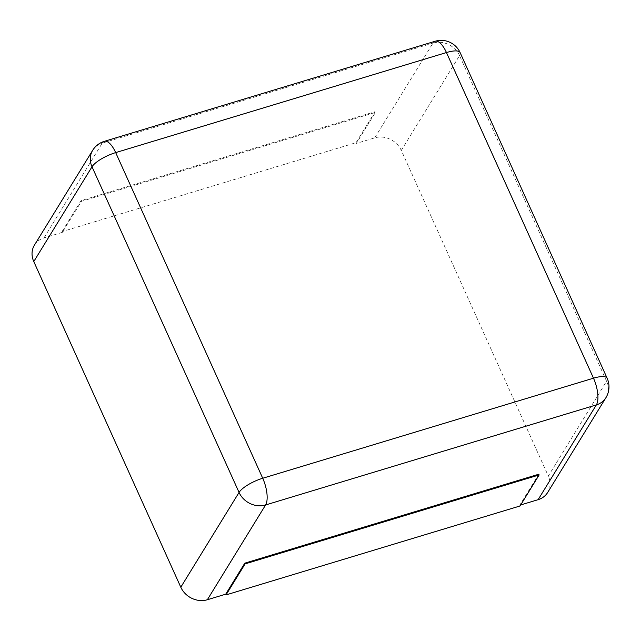 <?xml version="1.0" encoding="UTF-8"?>
<svg xmlns="http://www.w3.org/2000/svg" width="641" height="641" viewBox="0 0 641 641"><rect width="100%" height="100%" fill="white"/><g stroke="black" fill="none" stroke-linecap="round" stroke-linejoin="round"><path stroke-width="0.48" stroke-dasharray="3.21 2.4" d="M34.43 245.118A20.792 18.172 31.6 0 1 43.981 237.915L62.353 232.354L81.415 201.338L375.434 112.391L356.372 143.408L374.745 137.855A20.792 18.172 -148.4 0 1 401.29 150.387L548.327 476.031L606.57 381.243A20.792 18.172 -148.4 0 1 605.913 397.692M538.809 474.22L519.739 505.236L520.692 504.948M547.67 492.472A20.792 18.172 31.6 0 0 548.327 476.031M62.353 232.354L62.025 231.633L356.043 142.687L356.372 143.408M356.043 142.687L375.105 111.67L375.434 112.391M62.025 231.633L81.087 200.617L375.105 111.67M81.087 200.617L81.415 201.338M519.739 505.236L520.067 505.965M43.981 237.915L102.223 143.135L432.995 43.067A20.792 7.988 73.2 0 1 435.143 41.256M374.745 137.855L432.995 43.067A20.792 18.172 -148.4 0 1 459.541 55.599A20.792 6.202 155.7 0 0 460.118 52.602M92.673 150.339A20.792 18.172 -148.4 0 1 102.223 143.135A20.792 7.988 73.2 0 1 104.371 141.324M401.29 150.387L459.541 55.599L606.57 381.243A20.792 6.202 155.7 0 0 607.147 378.246"/><path stroke-width="0.96" d="M34.43 245.118A20.792 18.172 31.6 0 0 33.773 261.568L180.802 587.212L239.053 492.432L92.016 166.788A20.792 18.172 -148.4 0 1 92.673 150.339L34.43 245.118M225.728 594.183L226.049 594.904L520.067 505.965L539.129 474.941L538.809 474.22L244.79 563.167L225.728 594.183L207.347 599.744A20.792 18.172 -148.4 0 1 180.802 587.212M520.692 504.948L538.12 499.676A20.792 18.172 31.6 0 0 547.67 492.472L605.913 397.692A20.792 18.172 -148.4 0 1 596.362 404.896L265.598 504.964A20.792 18.172 -148.4 0 1 239.053 492.432A20.792 6.202 -24.3 0 1 262.722 478.25L115.684 152.606L446.457 52.546L593.494 378.19L262.722 478.25A20.792 7.988 -106.8 0 1 265.598 504.964L207.347 599.744M244.79 563.167L245.11 563.888L539.129 474.941M226.049 594.904L245.11 563.888M435.143 41.256A20.792 7.988 73.2 0 1 446.457 52.546A20.792 6.202 155.7 0 1 460.118 52.602A20.792 20.792 0 0 0 435.143 41.256L104.371 141.324A20.792 7.988 73.2 0 1 115.684 152.606A20.792 6.202 -24.3 0 0 92.016 166.788L33.773 261.568M538.12 499.676L596.362 404.896A20.792 7.988 -106.8 0 0 593.494 378.19A20.792 6.202 155.7 0 1 607.147 378.246L460.118 52.602M104.371 141.324A20.792 20.792 0 0 0 92.673 150.339M605.913 397.692A20.792 20.792 0 0 0 607.147 378.246"/></g></svg>
